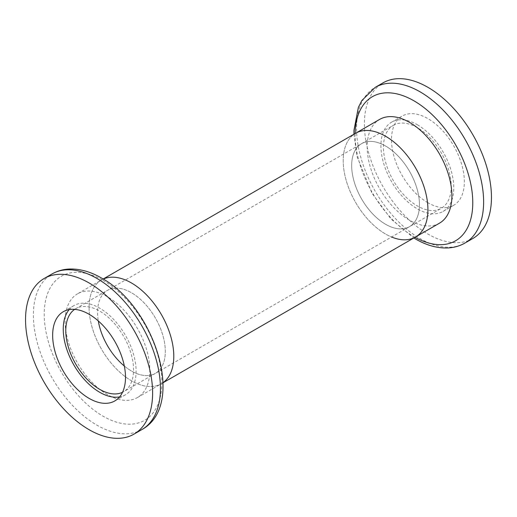 <?xml version="1.0" encoding="UTF-8"?>
<svg xmlns="http://www.w3.org/2000/svg" width="517" height="517" viewBox="0 0 517 517"><rect width="100%" height="100%" fill="white"/><g stroke="black" fill="none" stroke-linecap="round" stroke-linejoin="round"><path stroke-width="0.39" stroke-dasharray="2.58 1.94" d="M69.168 309.599A51.513 29.74 60 0 1 73.912 305.592A51.513 29.74 60 0 1 99.665 308.138A51.513 29.74 60 0 1 133.321 353.538A51.513 29.74 60 0 1 125.424 394.814A51.513 29.74 60 0 1 119.576 396.92M74.655 309.366A47.919 27.666 60 0 1 75.708 308.701A47.919 27.666 60 0 1 99.665 311.072A47.919 27.666 60 0 1 130.969 353.305A47.919 27.666 60 0 1 123.628 391.699A47.919 27.666 60 0 1 122.529 392.28M163.049 382.774L161.382 383.737A59.901 34.581 60 0 0 163.049 382.664A59.901 34.581 60 0 1 161.382 383.737A59.901 34.581 60 0 1 131.434 380.771A59.901 34.581 60 0 1 92.304 327.985A59.901 34.581 60 0 1 101.481 279.988A59.901 34.581 60 0 1 103.245 279.083A59.901 34.581 60 0 0 101.481 279.988L77.511 293.83A59.901 34.581 60 0 1 107.458 296.797A59.901 34.581 60 0 1 146.589 349.576A59.901 34.581 60 0 1 137.406 397.579A59.901 34.581 60 0 1 107.458 394.613A59.901 34.581 60 0 1 68.328 341.827A59.901 34.581 60 0 1 77.511 293.83M131.434 370.986A47.919 27.666 60 0 1 124.313 366.004A47.919 27.666 60 0 0 131.434 370.986A47.919 27.666 60 0 0 155.391 373.364A47.919 27.666 60 0 1 131.434 370.986M393.372 125.301A47.919 27.666 60 0 1 417.335 127.673A47.919 27.666 60 0 1 448.64 169.899A47.919 27.666 60 0 1 441.292 208.299A47.919 27.666 60 0 1 417.335 205.928A47.919 27.666 60 0 1 386.031 163.695A47.919 27.666 60 0 1 393.372 125.301L361.609 143.636A47.919 27.666 60 0 1 385.566 146.014A47.919 27.666 60 0 1 416.87 188.24A47.919 27.666 60 0 1 409.529 226.64A47.919 27.666 60 0 1 385.566 224.268A47.919 27.666 60 0 1 354.261 182.036A47.919 27.666 60 0 1 361.609 143.636A47.919 27.666 60 0 1 385.566 146.014A47.919 27.666 60 0 1 416.87 188.24A47.919 27.666 60 0 1 409.529 226.64A47.919 27.666 60 0 1 385.566 224.268A47.919 27.666 60 0 1 354.261 182.036A47.919 27.666 60 0 1 361.609 143.636L107.471 290.36A47.919 27.666 60 0 0 98.308 320.954A47.919 27.666 60 0 1 107.471 290.36A47.919 27.666 60 0 1 131.434 292.732A47.919 27.666 60 0 1 162.739 334.964A47.919 27.666 60 0 1 155.391 373.364L123.628 391.699M415.519 237.012A59.901 34.581 60 0 1 385.566 234.046A59.901 34.581 60 0 1 346.435 181.26A59.901 34.581 60 0 1 355.618 133.263A59.901 34.581 60 0 0 346.435 181.26A59.901 34.581 60 0 0 385.566 234.046A59.901 34.581 60 0 0 391.556 237.012M417.335 124.739A51.513 29.74 60 0 1 450.986 170.132A51.513 29.74 60 0 1 443.088 211.408A51.513 29.74 60 0 1 417.335 208.862A51.513 29.74 60 0 1 383.679 163.462A51.513 29.74 60 0 1 391.576 122.186A51.513 29.74 60 0 1 417.335 124.739M472.848 238.499A89.848 51.874 60 0 1 427.921 234.046A89.848 51.874 60 0 1 369.222 154.874A89.848 51.874 60 0 1 383 82.875M427.921 202.748A51.513 29.74 60 0 1 394.271 157.349A51.513 29.74 60 0 1 402.168 116.073A51.513 29.74 60 0 1 427.921 118.626A51.513 29.74 60 0 1 461.578 164.018A51.513 29.74 60 0 1 453.68 205.294A51.513 29.74 60 0 1 427.921 202.748M439.489 223.17A59.901 34.581 60 0 1 409.542 220.203A59.901 34.581 60 0 1 370.411 167.424A59.901 34.581 60 0 1 379.594 119.421M137.406 397.579L161.382 383.737A59.901 34.581 60 0 1 131.434 380.771A59.901 34.581 60 0 1 92.304 327.985A59.901 34.581 60 0 1 101.481 279.988L103.148 279.025M75.708 308.701L107.471 290.36A47.919 27.666 60 0 1 131.434 292.732A47.919 27.666 60 0 1 162.739 334.964A47.919 27.666 60 0 1 155.391 373.364L441.292 208.299M103.045 280.324A83.192 48.029 60 0 1 161.873 382.212A83.192 48.029 60 0 1 103.045 416.179A83.192 48.029 60 0 1 44.223 314.291A83.192 48.029 60 0 1 103.045 280.324M141.832 429.608A89.848 51.874 60 0 1 96.912 425.155A89.848 51.874 60 0 1 38.213 345.976A89.848 51.874 60 0 1 51.984 273.984M465.016 243.016A89.848 51.874 60 0 1 420.088 238.57A89.848 51.874 60 0 1 361.396 159.391A89.848 51.874 60 0 1 375.168 87.392M415.041 237.29A83.192 48.029 60 0 1 413.955 236.676A83.192 48.029 60 0 1 355.14 133.541M73.912 305.592L63.32 311.706M125.424 394.814L114.832 400.927M443.088 211.408L453.68 205.294M391.576 122.186L402.168 116.073M353.951 134.226L357.014 156.483L371.994 193.242L391.059 219.085L413.852 237.975"/><path stroke-width="0.78" d="M89.079 429.679A89.848 51.874 60 0 1 30.38 350.5A89.848 51.874 60 0 1 44.152 278.501A89.848 51.874 60 0 1 89.079 282.954A89.848 51.874 60 0 1 147.778 362.126A89.848 51.874 60 0 1 134 434.125A89.848 51.874 60 0 1 89.079 429.679M89.079 314.252A51.513 29.74 60 0 1 122.729 359.651A51.513 29.74 60 0 1 114.832 400.927A51.513 29.74 60 0 1 89.079 398.374A51.513 29.74 60 0 1 55.422 352.982A51.513 29.74 60 0 1 63.32 311.706A51.513 29.74 60 0 1 89.079 314.252M119.576 396.92A51.513 29.74 60 0 1 99.665 392.261A51.513 29.74 60 0 1 67.637 351.734A51.513 29.74 60 0 1 69.168 309.599M122.529 392.28A47.919 27.666 60 0 1 99.665 389.327A47.919 27.666 60 0 1 68.658 348.083A47.919 27.666 60 0 1 74.655 309.366M131.434 282.954A59.901 34.581 60 0 1 170.087 334.176A59.901 34.581 60 0 1 163.049 382.664A59.901 34.581 60 0 0 170.087 334.176A59.901 34.581 60 0 0 131.434 282.954A59.901 34.581 60 0 0 103.245 279.083A59.901 34.581 60 0 1 131.434 282.954M124.313 366.004A47.919 27.666 60 0 1 98.308 320.954A47.919 27.666 60 0 0 124.313 366.004M103.148 279.025L379.594 119.421A59.901 34.581 60 0 1 409.542 122.387A59.901 34.581 60 0 1 448.672 175.173A59.901 34.581 60 0 1 439.489 223.17L415.519 237.012A59.901 34.581 60 0 0 424.696 189.015A59.901 34.581 60 0 0 385.566 136.23A59.901 34.581 60 0 0 355.618 133.263A59.901 34.581 60 0 1 385.566 136.23A59.901 34.581 60 0 1 424.696 189.015A59.901 34.581 60 0 1 415.519 237.012A59.901 34.581 60 0 1 391.556 237.012M465.016 243.016A89.848 51.874 60 0 0 478.787 171.024A89.848 51.874 60 0 0 420.088 91.845A89.848 51.874 60 0 0 375.168 87.392L383 82.875A89.848 51.874 60 0 1 427.921 87.321A89.848 51.874 60 0 1 486.62 166.5A89.848 51.874 60 0 1 472.848 238.499L465.016 243.016C459.516 246.15 453.493 247.811 446.934 247.992C436.626 248.16 426.176 245.161 415.597 239.016L413.852 237.975M141.832 429.608C186.663 405.231 154.26 306.426 101.403 277.984C90.824 271.839 80.374 268.84 70.066 269.008C63.507 269.189 57.484 270.85 51.984 273.984A89.848 51.874 60 0 1 96.912 278.43A89.848 51.874 60 0 1 155.604 357.609A89.848 51.874 60 0 1 141.832 429.608L134 434.125M355.14 133.541A83.192 48.029 60 0 1 413.955 100.821A83.192 48.029 60 0 1 472.777 202.082A83.192 48.029 60 0 1 415.041 237.29M51.984 273.984L44.152 278.501M375.168 87.392L361.816 100.569L358.352 107.426L353.945 130.426L353.951 134.226M415.519 237.012L163.049 382.774"/></g></svg>

